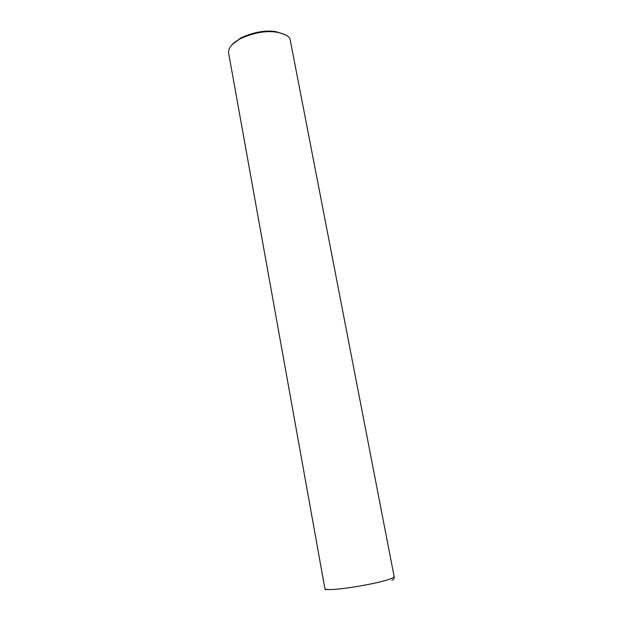 <?xml version="1.0" encoding="UTF-8"?>
<svg xmlns="http://www.w3.org/2000/svg" width="623" height="623" viewBox="0 0 623 623"><rect width="100%" height="100%" fill="white"/><g stroke="black" fill="none" stroke-linecap="round" stroke-linejoin="round"><path stroke-width="0.93" d="M327.846 589.358C323.812 590.09 325.619 588.782 324.871 588.47C324.731 593.119 391.08 581.921 394.164 576.734L290.022 38.961C288.683 35.916 284.228 33.665 276.667 32.201C265.99 30.472 253.849 32.653 240.244 38.751C232.363 43.049 228.47 47.714 228.571 52.753L324.824 588.205M284.555 34.413L275.709 31.625C265.491 29.966 253.873 32.061 240.852 37.894L232.029 44.755M394.164 576.734C394.343 578.603 393.572 579.756 391.844 580.215M276.667 32.201L275.709 31.625M240.244 38.751L240.852 37.894"/></g></svg>
